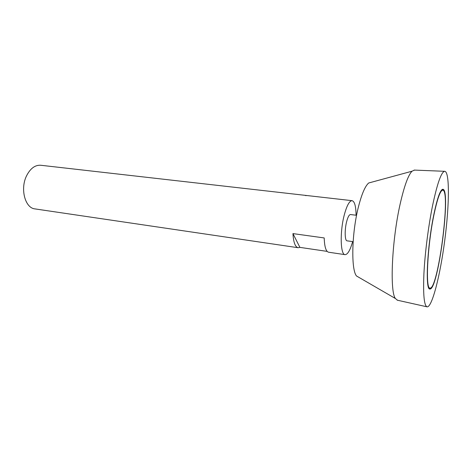 <?xml version="1.0" encoding="UTF-8"?>
<svg xmlns="http://www.w3.org/2000/svg" width="472" height="472" viewBox="0 0 472 472"><rect width="100%" height="100%" fill="white"/><g stroke="black" fill="none" stroke-linecap="round" stroke-linejoin="round"><path stroke-width="0.71" d="M433.697 215.987C427.302 247.163 425.402 289.348 429.968 288.085C438.022 290.268 451.096 190.127 442.754 190.169C440.234 190.422 437.219 199.031 433.697 215.987M356.071 215.232C355.935 206.276 354.619 201.426 352.112 200.677L40.71 165.259C35.064 164.917 30.355 168.421 26.585 175.767C19.948 188.906 25.11 208.152 35.011 208.907L298.121 247.723C295.183 247.003 293.46 242.295 292.947 233.599L324.199 237.941C324.512 246.785 325.963 251.541 328.565 252.213L345.062 254.65C347.675 254.573 350.194 250.225 352.631 241.605M352.112 200.677C349.457 200.736 346.855 205.468 344.3 214.86C339.787 231.705 340.389 254.88 345.062 254.65M304.965 195.32L306.027 195.685M327.143 251.387L299.897 247.375L298.121 247.723M356.578 215.291L350.501 214.548C349.186 214.589 347.905 216.925 346.666 221.545C344.507 229.699 344.778 240.909 347.067 240.832L353.133 241.676M371.771 182.151L368.685 182.994C365.151 186.062 361.747 193.98 358.466 206.748C351.711 232.92 350.938 269.766 356.537 276.002L359.304 277.601M414.516 170.091L412.021 171.212C408.233 175.094 404.309 185.874 400.256 203.556C391.878 240.047 389.624 291.36 395.394 298.51L397.518 300.233M432.417 206.37C428.305 226.843 424.959 253.263 423.933 273.371C423.054 294.08 424.045 305.219 426.906 306.8C431.886 308.328 440.211 275.477 444.772 240.224C449.421 204.984 449.81 171.1 444.6 171.301C441.208 172.115 437.149 183.803 432.417 206.37M433.638 215.545C427.119 247.298 425.183 290.274 429.833 288.976C438.04 291.171 451.35 189.26 442.854 189.272C440.293 189.526 437.219 198.287 433.638 215.545M429.39 288.775L430.293 288.073M443.066 190.263L442.376 189.355M428.706 287.814L429.968 288.085M442.754 190.169L441.467 190.11M292.947 233.599L299.897 247.375M356.537 276.002L395.394 298.51M368.685 182.994L412.021 171.212M397.123 300.151L426.906 306.8M414.115 170.079L444.6 171.301"/></g></svg>
